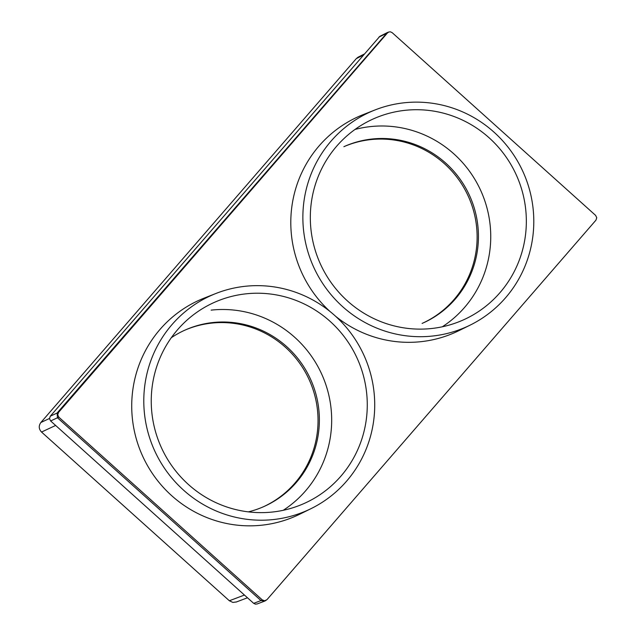 <?xml version="1.0" encoding="UTF-8"?>
<svg xmlns="http://www.w3.org/2000/svg" width="636" height="636" viewBox="0 0 636 636"><rect width="100%" height="100%" fill="white"/><g stroke="black" fill="none" stroke-linecap="round" stroke-linejoin="round"><path stroke-width="0.95" d="M58.52 412.414L387.483 32.921L388.811 31.999L390.417 31.832L392.174 32.659L595.614 215.389L596.751 217.727L595.948 220.159L266.985 599.653L264.711 600.774L262.294 599.915L58.854 417.184L57.717 414.855L58.52 412.414L50.3 416.19L379.803 36.379M58.854 417.184L57.455 417.773L57.121 413.002L387.324 32.563M300.868 513.642A118.24 115.521 -113.9 0 1 171.712 495.698A118.24 115.521 -113.9 0 1 204.116 298.133L215.866 293.498A117.724 115.021 -113.9 0 1 334.91 315.655A117.724 115.021 -113.9 0 1 311.052 508.633A117.724 115.021 -113.9 0 1 183.605 490.197A117.724 115.021 -113.9 0 1 215.866 293.498M50.3 416.19L49.497 418.631L50.634 420.96L253.677 603.341L255.441 604.168L257.206 603.938M50.634 420.96L57.455 417.773L260.975 600.583L253.677 603.341M335.673 316.338A118.24 115.521 66.1 0 0 458.81 330.704L470.139 325.123M363.148 114.639A118.24 115.521 66.1 0 0 330.036 311.505M244.455 595.05L229.35 600.758L41.531 432.051C38.74 429.014 38.518 425.834 40.863 422.511L356.279 58.639L358.044 57.216M184.814 330.195A96.64 94.422 -113.9 0 1 285.357 347.216A96.64 94.422 -113.9 0 1 263.026 506.932M354.975 129.474A109.185 106.681 -113.9 0 1 453.818 153.825A109.185 106.681 -113.9 0 1 442.298 326.793M489.092 137.781A110.115 107.587 66.1 0 0 371.432 119.791A110.115 107.587 66.1 0 0 347.566 301.051A110.115 107.587 66.1 0 0 460.52 321.132A110.115 107.587 66.1 0 0 489.092 137.781M345.149 146.129A96.64 94.422 -113.9 0 1 445.757 163.126A96.64 94.422 -113.9 0 1 423.902 322.619M229.35 600.758L232.879 602.419L236.409 601.95M283.227 510.303A109.185 106.681 66.1 0 0 294.746 337.326A109.185 106.681 66.1 0 0 211.144 310.13M248.382 511.869A96.64 94.422 66.1 0 0 263.686 506.646A96.64 94.422 66.1 0 0 286.685 346.628A96.64 94.422 66.1 0 0 185.466 329.901A96.64 94.422 66.1 0 0 171.307 337.716M264.791 601.036L260.975 600.583L262.294 599.915M330.02 321.291A110.115 107.587 -113.9 0 1 301.448 504.642A110.115 107.587 -113.9 0 1 188.495 484.56A110.115 107.587 -113.9 0 1 213.076 302.959A110.115 107.587 -113.9 0 1 330.02 321.291M343.885 146.685A96.64 94.422 -113.9 0 1 444.437 163.706A96.64 94.422 -113.9 0 1 422.097 323.43M493.981 132.145A117.724 115.021 66.1 0 0 373.753 110.465A117.724 115.021 66.1 0 0 342.677 306.687A117.724 115.021 66.1 0 0 469.368 325.497A117.724 115.021 66.1 0 0 493.981 132.145M387.483 32.921L378.921 37.095M55.634 425.452L41.531 432.051M49.489 418.472L40.863 422.511M363.355 55.046L356.279 58.639M387.141 32.651L379.907 36.324M265.999 600.424L264.687 601.092M388.795 32.007L387.467 32.508M358.251 57.105L364.197 54.084M264.361 601.235L257.063 603.993M236.123 602.069L247.484 597.776M374.938 109.988L363.188 114.623M311.068 508.625L299.739 514.206"/></g></svg>
